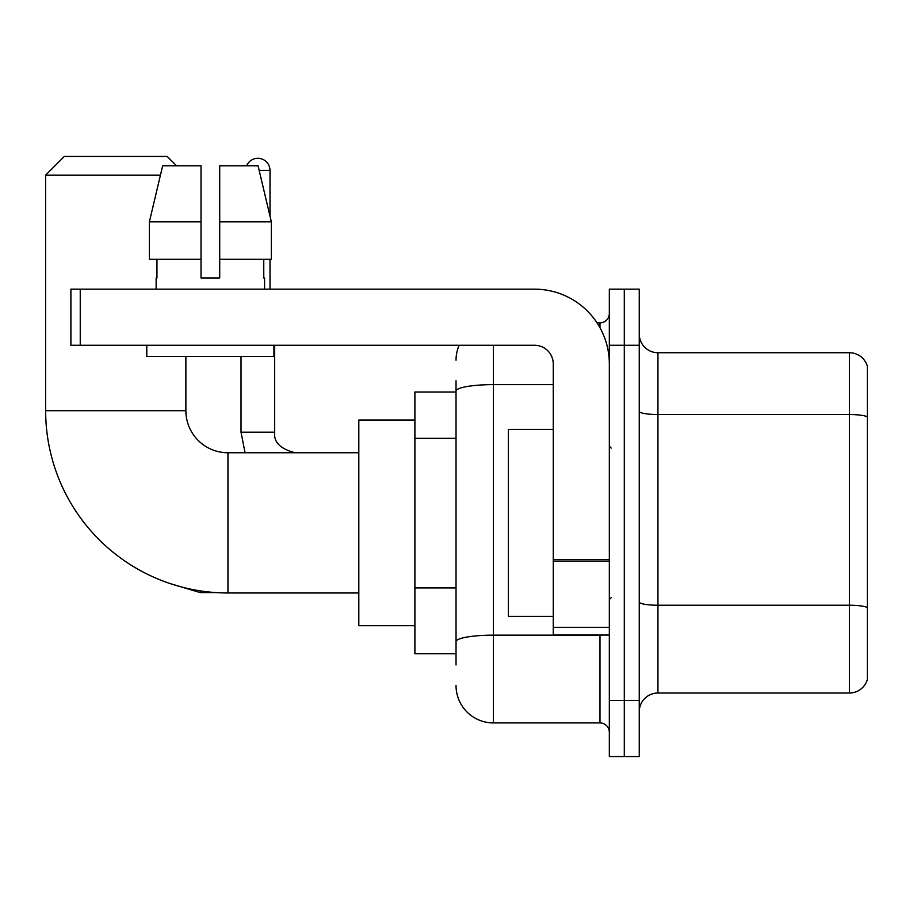 <?xml version="1.0" encoding="UTF-8"?>
<svg xmlns="http://www.w3.org/2000/svg" width="913" height="913" viewBox="0 0 913 913"><rect width="100%" height="100%" fill="white"/><g stroke="black" fill="none" stroke-linecap="round" stroke-linejoin="round"><path stroke-width="1.37" d="M456.032 664.961L456.032 391.118L456.032 391.997L414.901 391.997L414.901 653.742L456.032 653.742M609.336 700.488L609.336 756.58L624.298 756.58L624.298 700.488L624.298 756.58L639.26 756.58L639.26 700.488L624.298 700.488L624.298 345.262L624.298 700.488L609.336 700.488L609.336 345.262L624.298 345.262L624.298 289.17L624.298 345.262L639.26 345.262L639.26 700.488M639.26 345.262L639.26 289.17L609.336 289.17L609.336 345.262M493.419 345.262L493.419 722.925L599.989 722.925L599.989 635.049M597.011 322.825L599.989 322.825A9.347 9.347 0 0 0 609.336 313.479M456.032 648.139L456.032 641.645A37.387 6.494 180 0 1 493.419 635.151L599.989 635.151A9.347 1.621 0 0 0 603.242 635.049M553.255 384.624L493.419 384.624A37.387 6.494 180 0 0 456.032 391.118L456.032 380.778M609.336 732.272A9.347 9.347 0 0 0 599.989 722.925M456.032 360.213A37.387 37.387 0 0 1 459.159 345.262M493.419 722.925A37.387 37.387 0 0 1 456.032 685.526M639.26 711.706A18.694 18.694 0 0 1 657.953 693.013L849.398 693.013L849.398 352.738L657.953 352.738A18.694 18.694 0 0 1 639.26 334.044A18.694 18.694 0 0 0 657.953 352.738L657.953 693.013M867.35 366.193A18.694 18.694 0 0 0 849.398 352.738A18.694 18.694 0 0 1 867.35 366.193L867.35 679.546A18.694 18.694 0 0 1 849.398 693.013M867.35 417.127L867.35 607.579A18.694 3.241 180 0 0 849.398 605.239L657.953 605.239A18.694 3.241 -0 0 1 639.26 601.987M219.713 277.951L201.02 277.951L219.713 277.951L201.02 277.951L219.713 277.951L219.713 165.778L258.071 165.778L271.344 221.859L271.344 259.258L219.713 259.258M246.636 165.778A12.154 12.154 0 0 1 270.008 170.446L270.008 216.164L271.344 221.859L219.713 221.859M358.809 592.982L227.942 592.982A182.292 182.292 0 0 1 45.65 410.69L45.65 175.125L64.344 156.42L167.17 156.42L176.529 165.778M227.942 592.982L227.942 452.757A42.066 42.066 0 0 1 185.875 410.69L185.875 356.469M160.437 175.125L45.65 175.125M414.901 420.037L358.809 420.037L358.809 625.702L414.901 625.702M270.008 259.258L270.008 289.17M609.336 635.049L553.255 635.049L553.255 559.441L609.336 559.441M609.336 363.956A74.786 74.786 0 0 0 534.562 289.17L80.241 289.17L80.241 345.262L534.562 345.262A18.694 18.694 0 0 1 553.255 363.956L553.255 559.441M80.241 345.262L70.894 345.262L70.894 289.17L80.241 289.17M201.02 221.859L201.02 259.258L201.02 221.859L149.378 221.859L162.662 165.778L201.02 165.778L201.02 277.951M156.146 277.951L156.956 277.951L156.146 277.951L156.146 289.17M264.587 277.951L263.766 277.951L264.587 277.951L264.587 289.17M263.766 259.258L263.766 277.951M156.956 277.951L156.956 259.258M146.799 345.262L146.799 356.469L273.934 356.469L273.934 345.262M201.02 259.258L149.378 259.258L149.378 221.859L162.662 165.778M271.344 221.859L258.071 165.778M553.255 429.395L508.381 429.395L508.381 616.355L553.255 616.355M456.032 438.343L414.901 438.343M456.032 587.915L414.901 587.915M599.989 327.744L599.989 322.825M867.35 416.876A18.694 3.241 180 0 0 849.398 414.536L657.953 414.536A18.694 3.241 0 0 1 639.26 411.284M45.65 410.69L185.875 410.69M170.469 583.692L200.267 592.605L170.469 583.692L200.267 592.605L170.469 583.692L200.267 592.605L170.469 583.692L200.267 592.605L170.469 583.692L200.267 592.605L200.267 590.871M241.021 356.469L241.021 432.191L245.072 452.757L241.021 432.191L245.072 452.757L241.021 432.191L245.072 452.757L241.021 432.191L245.072 452.757L241.021 432.191L274.642 432.191M259.178 170.446L270.008 170.446M609.336 561.073L553.255 561.073M553.255 627.322L609.336 627.322M358.809 452.757L227.942 452.757M216.267 592.605L200.267 592.605M274.676 432.191C273.546 442.166 280.405 449.025 295.241 452.757C280.405 449.025 273.546 442.166 274.676 432.191C273.546 442.166 280.405 449.025 295.241 452.757C280.405 449.025 273.546 442.166 274.676 432.191C273.546 442.166 280.405 449.025 295.241 452.757C280.405 449.025 273.546 442.166 274.676 432.191C273.546 442.166 280.405 449.025 295.241 452.757C280.405 449.025 273.546 442.166 274.676 432.191L274.676 345.262M611.208 448.089L609.336 446.217M611.208 597.661L609.336 599.521"/></g></svg>
